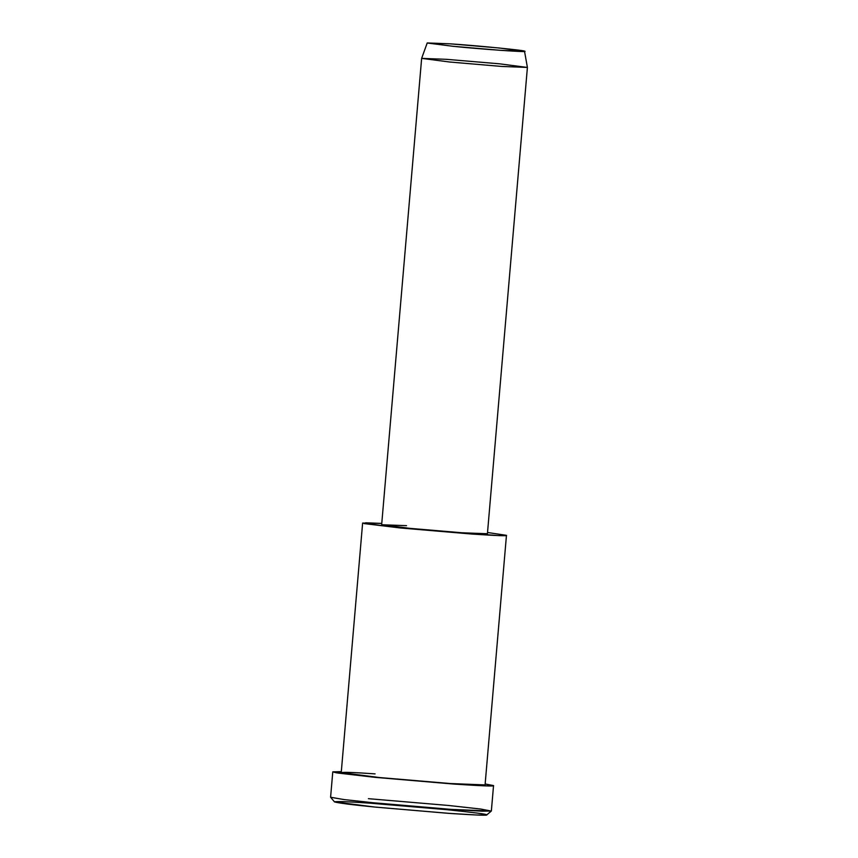 <?xml version="1.0" encoding="UTF-8"?>
<svg xmlns="http://www.w3.org/2000/svg" width="858" height="858" viewBox="0 0 858 858"><rect width="100%" height="100%" fill="white"/><g stroke="black" fill="none" stroke-linecap="round" stroke-linejoin="round"><path stroke-width="1.29" d="M334.491 801.876L374.828 807.056L448.241 813.32L477.145 815.025L486.733 814.928L491.323 811.067L450.697 809.373L373.209 802.756L344.262 799.592L330.62 797.286L334.491 801.876M368.414 798.68L448.745 805.49L480.748 809.051L491.323 811.067M450.118 43.833L498.734 47.951L524.495 51.244L500.825 50.365L453.013 46.3L427.23 42.943L450.118 43.833L427.252 43.007L453.013 46.3C478.925 49.056 531.456 52.692 524.495 51.244C529.214 50.794 474.56 45.345 450.118 43.833M427.23 42.943L421.643 58.365L449.667 62.012L501.64 66.431L527.402 67.428L524.528 51.287M446.525 59.331L499.367 63.803L527.402 67.439L501.426 66.42L449.667 62.012L421.643 58.376L446.525 59.331M421.643 58.376L381.66 524.699L409.695 528.335L461.454 532.743L487.419 533.773L527.402 67.439M381.767 523.423L365.669 522.79L364.049 523.573L400.75 528.013L472.619 534.105C496.761 535.692 508.033 536.1 506.424 535.328L487.537 532.496L506.424 535.328L498.187 535.574L400.75 528.013L362.623 523.069L381.767 523.423M487.398 533.719L462.548 532.818L409.695 528.335L381.692 524.753L406.542 525.654M362.623 523.069L341.237 772.586L379.354 777.53L449.742 783.515L485.07 784.92L506.456 535.403M341.312 771.642L337.752 773.026L375.386 777.38L455.716 784.191C482.689 785.96 495.281 786.421 493.479 785.563L485.156 783.976L493.532 785.638L484.287 785.831L454.054 784.083L375.386 777.38L336.229 772.768L332.775 771.857L341.312 771.642M485.027 784.845C486.636 785.617 475.375 785.209 451.233 783.622L379.354 777.53C357.807 775.407 345.109 773.777 341.28 772.661C343.028 772.007 354.3 772.415 375.075 773.884M332.775 771.857L330.598 797.232L343.726 799.527L373.209 802.756L451.876 809.448L482.11 811.207L491.355 811.014L493.532 785.638M370.291 803.195L446.396 809.641C473.23 812.408 486.679 814.135 486.722 814.8C488.427 815.615 476.501 815.186 450.933 813.513L374.828 807.056C352.005 804.804 338.567 803.088 334.513 801.898C336.368 801.211 348.294 801.651 370.291 803.195"/></g></svg>
